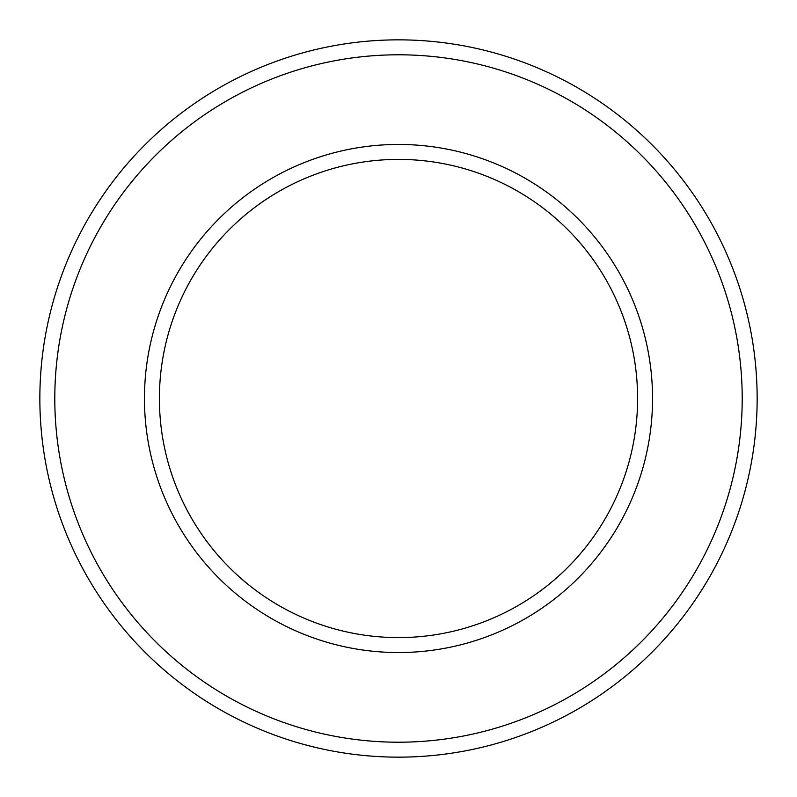 <?xml version="1.0" encoding="UTF-8"?>
<svg xmlns="http://www.w3.org/2000/svg" width="797" height="797" viewBox="0 0 797 797"><rect width="100%" height="100%" fill="white"/><g stroke="black" fill="none" stroke-linecap="round" stroke-linejoin="round"><path stroke-width="1.2" d="M398.5 637.6A239.1 239.1 0 0 1 159.4 398.5A239.1 239.1 0 0 1 398.5 159.4A239.1 239.1 0 0 1 637.6 398.5A239.1 239.1 0 0 1 398.5 637.6A239.1 239.1 0 0 1 159.4 398.5A239.1 239.1 0 0 1 398.5 159.4A239.1 239.1 0 0 1 637.6 398.5A239.1 239.1 0 0 0 398.5 159.4A239.1 239.1 0 0 1 637.6 398.5M398.5 757.15A358.65 358.65 0 0 1 39.85 398.5A358.65 358.65 0 0 1 398.5 39.85A358.65 358.65 0 0 1 757.15 398.5A358.65 358.65 0 0 1 398.5 757.15A358.65 358.65 0 0 1 39.85 398.5A358.65 358.65 0 0 1 398.5 39.85M742.206 398.5A343.706 343.706 0 0 1 398.5 742.206A343.706 343.706 0 0 1 54.794 398.5A343.706 343.706 0 0 1 398.5 54.794A343.706 343.706 0 0 1 742.206 398.5M398.5 652.544A254.044 254.044 0 0 1 144.456 398.5A254.044 254.044 0 0 1 398.5 144.456A254.044 254.044 0 0 1 652.544 398.5A254.044 254.044 0 0 1 398.5 652.544M159.4 398.5A239.1 239.1 0 0 1 398.5 159.4A239.1 239.1 0 0 0 159.4 398.5"/></g></svg>
